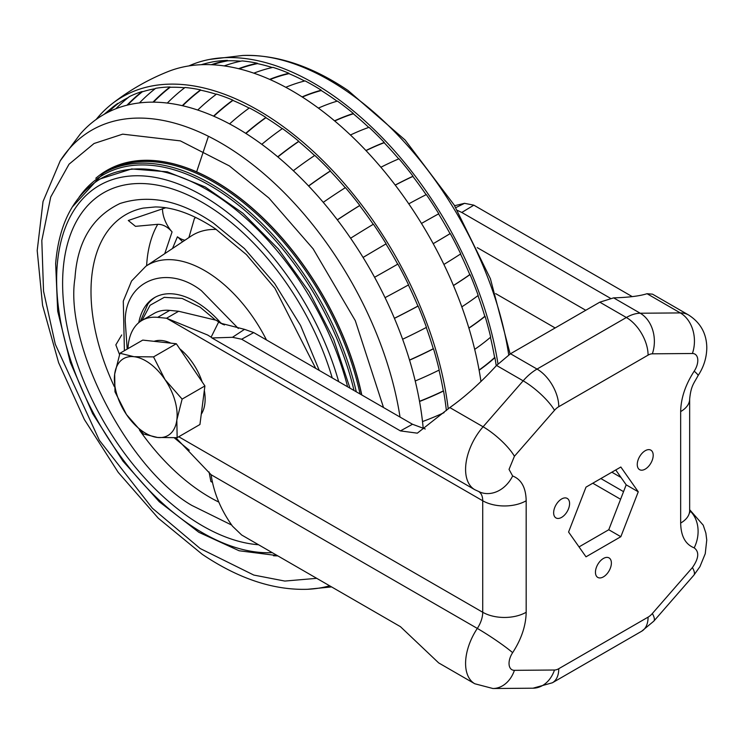 <?xml version="1.0" encoding="UTF-8"?>
<svg xmlns="http://www.w3.org/2000/svg" width="744" height="744" viewBox="0 0 744 744"><rect width="100%" height="100%" fill="white"/><g stroke="black" fill="none" stroke-linecap="round" stroke-linejoin="round"><path stroke-width="1.12" d="M150.065 363.686A44.38 25.622 -120 0 0 133.939 356.692L119.961 353.261L114.669 374.158L114.985 391.828L126.471 414.548L143.573 434.031L157.561 437.472L177.146 437.677L176.83 420.007L182.122 399.11L165.029 379.617L153.534 356.897L133.939 356.692A44.38 25.622 -120 0 0 114.669 374.158A44.38 25.622 -120 0 0 126.471 414.548A44.38 25.622 -120 0 0 157.561 437.472A44.38 25.622 -120 0 0 176.83 420.007A44.38 25.622 -120 0 0 165.029 379.617A44.38 25.622 -120 0 0 150.065 363.686M201.261 414.241A44.38 25.622 -120 0 0 204.33 390.442M202.136 381.858A44.38 25.622 -120 0 0 179.75 348.815M119.961 353.261L142.746 340.101L176.319 343.747L204.907 385.95L199.931 424.517L177.146 437.677M170.813 343.142A44.38 25.622 -120 0 0 154.073 341.329M176.319 343.747L153.534 356.897M204.907 385.95L182.122 399.11M561.608 498.982A11.262 6.501 -60 0 1 567.244 498.424A11.262 6.501 -60 0 1 568.974 507.454A11.262 6.501 -60 0 1 561.608 517.378A11.262 6.501 -60 0 1 555.982 517.936A11.262 6.501 -60 0 1 554.252 508.915A11.262 6.501 -60 0 1 561.608 498.982M645.225 450.715A11.262 6.501 -60 0 1 650.861 450.157A11.262 6.501 -60 0 1 652.59 459.178A11.262 6.501 -60 0 1 645.225 469.111A11.262 6.501 -60 0 1 639.598 469.669A11.262 6.501 -60 0 1 637.868 460.638A11.262 6.501 -60 0 1 645.225 450.715M603.421 558.465A11.262 6.501 -60 0 1 609.048 557.907A11.262 6.501 -60 0 1 610.778 566.937A11.262 6.501 -60 0 1 603.421 576.86A11.262 6.501 -60 0 1 597.785 577.418A11.262 6.501 -60 0 1 596.056 568.397A11.262 6.501 -60 0 1 603.421 558.465M568.574 532.034L586.002 487.134L620.84 467.018L638.259 491.803L620.84 536.703L586.002 556.819L568.574 532.034M647.038 293.713L680.304 312.917A44.38 25.622 -60 0 1 688.609 315L652.507 294.159L647.038 293.713C639.691 296.047 628.559 297.433 613.633 297.87L599.794 302.176L510.486 353.744L496.555 365.462C480.522 382.9 464.944 396.933 449.822 407.573L417.328 433.166L400.421 430.897L241.651 339.227L232.481 337.302L211.966 337.962L211.119 337.172L218.68 321.947L216.188 320.246L178.634 311.262L166.563 318.237L157.691 317.353A68.271 39.423 -120 0 0 142.03 320.394A68.271 39.423 -120 0 0 127.959 348.638M454.612 205.697L464.535 203.326L473.844 205.167L632.233 296.614M620.552 499.243L592.791 483.219M579.027 546.905L608.769 529.737L620.84 536.703M608.769 529.737L626.188 484.837L638.259 491.803M626.188 484.837L615.734 469.966M610.275 298.195L461.782 212.458L473.844 205.167M457.458 210.413L461.782 212.458M688.609 315C700.578 322.701 706.642 333.647 706.8 347.857C706.623 357.855 703.712 367.118 698.058 375.636A30.727 2.716 -146.4 0 0 694.189 371.172A13.652 7.886 120 0 0 697.798 360.394A13.652 7.886 120 0 0 692.413 353.502L652.349 353.819A13.652 7.886 -60 0 0 648.08 355.13L558.763 406.698A13.652 7.886 -60 0 0 554.494 410.316L514.42 456.267L509.036 469.38L512.644 475.983C521.404 479.443 525.915 487.701 526.175 500.768L526.175 612.266C525.934 625.63 521.423 639.096 512.644 652.665A30.727 2.716 -146.4 0 0 477.313 628.42L211.119 474.737C213.677 492.668 220.801 509.807 232.481 526.175L241.651 534.992L400.421 626.662L438.681 662.913L474.774 683.755L492.937 688.516L533.002 688.2A30.727 23.752 -90.4 0 0 554.494 670.019L514.42 670.335A30.727 23.752 89.6 0 1 492.937 688.516M211.119 474.737L175.863 437.742M526.175 500.768A30.727 17.735 180 0 1 482.726 500.768L166.563 318.237L207.66 335.033L211.119 337.172M157.691 317.353L169.762 310.387A68.271 39.423 -120 0 0 154.101 313.429L142.03 320.394M169.762 310.387L178.634 311.262M425.261 429L412.492 424.257L253.713 332.587L244.525 329.35L220.494 323.184L218.68 321.947L222.865 324.365M95.799 178.253A215.751 124.564 60 0 1 106.783 170.46A215.751 124.564 60 0 1 227.487 189.171A215.751 124.564 60 0 1 361.621 394.887M231.765 525.115L191.85 505.427C127.959 468.711 64.124 344.565 74.977 278.117C77.339 241.67 92.34 216.802 119.979 203.512C149.572 194.045 180.708 200.564 213.388 223.07L244.395 248.524L274.573 283.399L300.576 325.481L319.26 370.428M155.431 297.107A81.756 47.207 -120 0 0 147.879 304.036L140.253 321.529M208.432 136.292L196.639 171.836M188.892 65.918A265.682 153.394 60 0 1 209.473 59.446A265.682 153.394 60 0 1 497.978 363.918M96.153 119.459A271.7 156.863 60 0 1 111.572 104.169A271.7 156.863 60 0 1 274.387 120.407A271.7 156.863 60 0 1 448.232 408.94M111.572 104.169C128.805 90.629 147.591 79.775 167.939 71.629A271.7 156.863 60 0 1 308.183 100.896A271.7 156.863 60 0 1 480.968 381.523M337.06 101.184A262.158 151.358 -120 0 0 329.341 95.79A262.158 151.358 -120 0 0 321.269 90.545A201.429 111.488 122 0 0 302.343 97.055M329.648 585.798A258.149 149.042 60 0 1 307.579 589.285C273.569 590.364 238.443 578.692 202.21 554.28L158.295 518.224L118.25 472.403L84.37 419.523L58.627 362.709L42.566 305.291L37.2 250.551L43.04 201.494L60.218 160.834L80.25 134.05A265.682 153.394 60 0 1 281.009 159.616A265.682 153.394 60 0 1 423.234 428.618M282.255 128.712A268.286 154.892 -120 0 0 274.192 123.067A268.286 154.892 -120 0 0 265.924 117.71A201.429 111.488 122 0 0 245.939 133.464M106.848 170.423A215.751 124.564 60 0 1 106.913 170.385A215.751 124.564 60 0 1 227.618 189.097A215.751 124.564 60 0 1 361.789 394.98M121.709 334.958L115.841 344.872L119.514 354.553M209.027 471.919L210.896 481.545L212.254 482.233M138.765 322.682A81.756 47.207 60 0 1 154.594 297.572A81.756 47.207 60 0 1 200.341 304.659A81.756 47.207 60 0 1 220.67 322.84M195.895 217.518L194.444 218.373L188.948 237.392M172.506 248.496L177.416 236.806L177.965 237.197A23.892 13.792 -120 0 0 184.94 240.21M182.661 241.735L177.965 237.197M162.508 208.627A23.892 13.792 -120 0 0 172.069 231.923L164.74 253.676M165.698 207.771L128.293 220.494L135.482 226.343L157.728 224.316C162.871 224.27 167.651 226.808 172.069 231.923M402.616 339.245A204.823 49.792 -19.8 0 0 426.452 327.379A268.631 155.096 -120 0 0 418.119 306.035A204.823 35.693 157.2 0 1 394.432 318.348M418.119 306.035L417.914 306.063A268.286 154.892 -120 0 0 408.4 284.98M394.394 318.283A201.429 35.098 -22.8 0 0 417.914 306.063M385.057 297.647A204.823 21.316 -25.8 0 0 408.577 284.878A268.631 155.096 -120 0 0 397.882 264.092A204.823 6.78 151.3 0 1 374.576 277.289A201.429 6.668 -28.7 0 0 397.705 264.176A268.286 154.892 -120 0 0 385.969 243.93A201.429 7.682 148.5 0 0 363.072 257.443A204.823 7.812 -31.5 0 1 386.127 243.818L385.969 243.93M386.127 243.818A268.631 155.096 -120 0 0 373.404 224.214A204.823 22.339 145.6 0 0 350.61 238.219M337.311 219.815A204.823 36.698 -37.4 0 1 359.798 205.428L359.668 205.595A201.429 36.093 142.6 0 0 337.358 219.88M359.798 205.428A268.631 155.096 -120 0 0 345.421 187.618A204.823 50.778 139.6 0 0 323.259 202.34M308.565 185.944A204.823 64.477 -43.6 0 1 330.382 170.897L330.289 171.101A201.429 63.407 136.4 0 0 308.658 186.047M330.382 170.897A268.631 155.096 -120 0 0 314.796 155.412A204.823 77.683 133.2 0 0 293.341 170.729M277.717 156.826A204.823 90.294 -50.3 0 1 298.781 141.267A268.631 155.096 -120 0 0 282.45 128.573A204.823 102.216 126 0 0 261.795 144.327M298.781 141.267L298.725 141.509A201.429 88.796 129.7 0 0 277.875 156.956M245.715 133.325A204.823 113.367 -58 0 1 265.933 117.431L265.924 117.71M265.933 117.431A268.631 155.096 -120 0 0 249.37 107.927A204.823 123.653 117.6 0 0 229.589 123.904M213.556 116.129A204.823 132.99 -67.1 0 1 232.863 100.124L232.891 100.421A201.429 130.795 112.9 0 0 213.853 116.259M232.863 100.124A268.631 155.096 -120 0 0 216.55 94.088A204.823 141.323 107.6 0 0 197.737 110.038M182.28 105.676A204.823 148.577 -78.2 0 1 200.564 89.866L200.629 90.173A201.429 146.122 101.8 0 0 182.671 105.769M200.564 89.866A268.631 155.096 -120 0 0 185.005 87.485A204.823 154.706 95.4 0 0 167.307 103.053M152.976 102.151A204.823 159.653 -91.6 0 1 170.013 86.964L170.125 87.281A201.429 157.012 88.4 0 0 153.497 102.151M170.013 86.964A268.631 155.096 -120 0 0 155.682 88.313A204.823 163.382 80.7 0 0 139.453 102.914M126.964 105.211A204.823 165.875 -107.5 0 1 142.141 91.512L142.29 91.819A201.429 163.131 72.5 0 0 127.67 105.034M142.141 91.512A268.631 155.096 -120 0 0 129.475 96.553A204.823 167.102 64 0 0 115.878 108.736M107.145 112.697A204.823 167.056 -124.6 0 1 117.794 103.379L117.98 103.667A201.429 164.294 55.4 0 0 108.299 112.102M422.508 421.569A204.823 101.398 -6.2 0 0 444.075 412.65M446.381 410.576A268.631 155.096 -120 0 0 443.554 391A204.823 89.42 170.1 0 1 419.551 401.49M443.554 391L443.322 390.926A268.286 154.892 -120 0 0 439.016 370.121M419.514 401.295A201.429 87.941 -9.9 0 0 443.322 390.926M415.226 380.984A204.823 76.762 -13.4 0 0 439.22 370.028A268.631 155.096 -120 0 0 433.501 348.769A204.823 63.519 163.3 0 1 409.572 360.18M433.501 348.769L433.278 348.75A268.286 154.892 -120 0 0 426.266 327.481M409.526 360.04A201.429 62.468 -16.7 0 0 433.278 348.75M373.237 224.316A268.286 154.892 -120 0 0 359.668 205.595M345.253 187.73A268.286 154.892 -120 0 0 330.289 171.101M314.61 155.533A268.286 154.892 -120 0 0 298.725 141.509M249.138 108.085A268.286 154.892 -120 0 0 232.891 100.421M216.281 94.293A268.286 154.892 -120 0 0 200.629 90.173M184.652 87.755A268.286 154.892 -120 0 0 170.125 87.281M155.143 88.731A268.286 154.892 -120 0 0 142.29 91.819M128.191 97.576A268.286 154.892 -120 0 0 117.98 103.667M117.794 103.379A268.631 155.096 -120 0 0 113.228 106.745L104.039 114.39M461.819 306.853A204.823 49.792 -19.8 0 0 478.197 295.433A262.604 151.618 -120 0 0 470.059 274.564A204.823 35.693 157.2 0 1 453.459 285.557M470.059 274.564L469.789 274.61A262.158 151.358 -120 0 0 460.508 254.029M453.431 285.482A201.429 35.098 -22.8 0 0 469.789 274.61M443.898 264.446A204.823 21.316 -25.8 0 0 460.722 253.881A262.604 151.618 -120 0 0 450.278 233.56A204.823 6.78 151.3 0 1 433.213 243.679A201.429 6.668 -28.7 0 0 450.046 233.672A262.158 151.358 -120 0 0 438.569 213.891A201.429 7.682 148.5 0 0 421.476 223.442A204.823 7.812 -31.5 0 1 438.783 213.742L438.569 213.891M438.783 213.742A262.604 151.618 -120 0 0 426.34 194.575A204.823 22.339 145.6 0 0 408.772 203.837M395.213 185.061A204.823 36.698 -37.4 0 1 413.041 176.216L412.874 176.43A201.429 36.093 142.6 0 0 395.259 185.135M413.041 176.216A262.604 151.618 -120 0 0 398.989 158.798A204.823 50.778 139.6 0 0 380.891 167.251M365.927 150.52A204.823 64.477 -43.6 0 1 384.285 142.457L384.164 142.727A201.429 63.407 136.4 0 0 366.039 150.632M384.285 142.457A262.604 151.618 -120 0 0 369.052 127.317A204.823 77.683 133.2 0 0 350.443 135.008M334.549 120.835A204.823 90.294 -50.3 0 1 353.391 113.488A262.604 151.618 -120 0 0 337.423 101.082A204.823 102.216 126 0 0 318.386 108.103M353.391 113.488L353.316 113.804A201.429 88.796 129.7 0 0 334.726 120.984M302.083 96.897A204.823 113.367 -58 0 1 321.287 90.191L321.269 90.545M321.287 90.191A262.604 151.618 -120 0 0 305.087 80.891A204.823 123.653 117.6 0 0 285.78 87.299M269.644 79.376A204.823 132.99 -67.1 0 1 288.951 73.265L288.988 73.656A201.429 130.795 112.9 0 0 270.026 79.543M288.951 73.265A262.604 151.618 -120 0 0 273.002 67.369A204.823 141.323 107.6 0 0 253.844 73.163M238.582 68.69A204.823 148.577 -78.2 0 1 257.368 63.24L257.471 63.64A201.429 146.122 101.8 0 0 239.149 68.829M257.368 63.24A262.604 151.618 -120 0 0 242.163 60.915A204.823 154.706 95.4 0 0 224.186 65.909M211.231 64.709A204.823 159.653 -91.6 0 1 227.506 60.404L227.655 60.813A201.429 157.012 88.4 0 0 212.226 64.756M227.506 60.404A262.604 151.618 -120 0 0 213.5 61.724A204.823 163.382 80.7 0 0 201.271 64.7M496.248 365.797A262.604 151.618 -120 0 0 494.918 357.632A204.823 89.42 170.1 0 1 479.127 370.242M494.918 357.632L494.611 357.529A262.158 151.358 -120 0 0 490.445 337.33M479.089 370.028A201.429 87.941 -9.9 0 0 494.611 357.529M474.7 349.364A204.823 76.762 -13.4 0 0 490.677 337.125A262.604 151.618 -120 0 0 485.088 316.339A204.823 63.519 163.3 0 1 468.915 328.178M485.088 316.339L484.8 316.312A262.158 151.358 -120 0 0 477.983 295.601M468.869 328.039A201.429 62.468 -16.7 0 0 484.8 316.312M426.107 194.696A262.158 151.358 -120 0 0 412.874 176.43M398.728 158.909A262.158 151.358 -120 0 0 384.164 142.727M368.754 127.419A262.158 151.358 -120 0 0 353.316 113.804M304.612 81.012A262.158 151.358 -120 0 0 288.988 73.656M272.304 67.518A262.158 151.358 -120 0 0 257.471 63.64M240.814 61.185A262.158 151.358 -120 0 0 227.655 60.813M526.175 612.266A30.727 17.735 180 0 1 482.726 612.266A20.479 11.83 -60 0 1 477.313 628.42A44.38 25.622 120 0 0 465.586 663.443A44.38 25.622 120 0 0 474.774 683.755M512.644 652.665A13.652 7.886 120 0 0 509.036 663.443A13.652 7.886 120 0 0 514.42 670.335M514.42 456.267A30.727 8.063 -138.9 0 0 483.089 426.777A44.38 25.622 120 0 0 465.586 469.38A44.38 25.622 120 0 0 474.774 489.691L480.764 492.444A30.727 24.933 109.3 0 0 512.644 475.983M689.66 399.035A30.727 17.735 180 0 1 680.667 411.581L680.667 523.069A30.727 17.735 0 0 0 689.66 510.524L689.66 399.035C691.009 385.82 693.631 383.867 698.058 375.636M680.667 523.069C680.909 536.154 685.419 544.413 694.189 547.854A30.727 24.933 -70.7 0 0 689.66 510.514L689.846 512.69M694.189 547.854C699.444 551.788 698.849 558.363 692.413 567.57L652.349 613.521A13.652 7.886 -60 0 1 648.08 617.139L558.763 668.707A13.652 7.886 -60 0 1 554.494 670.019M680.667 411.581C680.909 398.207 685.419 384.741 694.189 371.172M621.026 477.49L611.866 472.198M495.681 293.629L555.145 327.955M692.413 567.57A30.727 8.063 41.1 0 1 693.845 575.214L699.918 566.686L705.247 553.713L706.754 539.995L705.861 533.067L703.229 525.171L689.66 509.686M648.08 355.13A30.727 17.735 -120 0 0 626.355 317.502L537.038 369.071A30.727 17.735 60 0 1 558.763 406.698M692.413 353.502A30.727 23.752 -90.4 0 0 680.304 312.917L640.231 313.233A30.727 23.752 89.6 0 1 652.349 353.819M652.349 613.521A30.727 8.063 41.1 0 1 653.781 621.175L693.845 575.214M558.763 668.707A30.727 17.735 60 0 1 552.401 682.769L641.709 631.21A30.727 17.735 -120 0 0 648.08 617.139M479.155 491.831A20.479 11.83 -60 0 1 482.726 500.768L482.726 612.266L178.737 436.756M554.494 410.316A30.727 8.063 -138.9 0 0 523.153 380.826L483.089 426.777L449.822 407.573M585.761 310.276L477.248 247.631M455.802 207.641L464.535 203.326M613.633 297.87L640.231 313.233A44.38 25.622 120 0 0 626.355 317.502L599.794 302.176M510.486 353.744L537.038 369.071A44.38 25.622 120 0 0 523.153 380.826L496.555 365.462M232.481 337.302L244.525 329.35M241.651 339.227L253.713 332.587M400.421 430.897L412.492 424.257M209.473 59.446L242.684 55.484A258.149 149.042 60 0 1 344.798 89.857A258.149 149.042 60 0 1 508.719 354.823M316.702 578.33L284.822 581.064L253.806 575.066L200.192 548.533L152.343 508.199L99.324 440.243L55.298 344.267L43.543 291.192L41.813 240.507L50.731 197.002L69.034 164.21L94.06 143.499L122.676 134.153L180.364 140.886L229.385 165.921L268.909 198.025L313.122 248.822L355.316 320.701L383.513 407.526M60.218 160.834A258.149 149.042 60 0 1 236.173 152.567A258.149 149.042 60 0 1 400.021 417.059M360.05 393.976A215.062 124.164 -120 0 0 226.604 190.185A215.062 124.164 -120 0 0 106.29 171.529L103.397 173.203A215.062 124.164 60 0 1 223.712 191.859A215.062 124.164 60 0 1 356.292 391.809M78.948 197.43A213.695 123.374 60 0 1 222.67 193.487A213.695 123.374 60 0 1 354.014 390.498M114.334 386.648A167.977 96.98 60 0 1 91.419 280.256A167.977 96.98 60 0 1 143.229 208.097L155.282 206.953C173.315 206.981 193.356 214.272 215.407 228.817L246.441 254.634L274.889 288.216L315.707 368.382M218.876 502.116A167.977 96.98 60 0 1 199.792 491.021A167.977 96.98 60 0 1 139.519 430.144M127.178 349.094L125.234 320.971C125.02 280.414 166.916 263.757 201.401 290.681L238.322 328.467M124.397 350.694L123.29 301.115L131.558 281.009L145.898 266.222A113.33 65.435 60 0 1 211.361 274.778A113.33 65.435 60 0 1 266.473 339.952M141.955 320.441L150.083 305.254L164.275 297.34L182.122 298.437L200.145 307.188L214.932 319.567M272.192 552.634A206.479 119.207 60 0 1 190.352 525.152A206.479 119.207 60 0 1 57.149 266.073A206.479 119.207 60 0 1 214.904 203.335A206.479 119.207 60 0 1 338.687 381.653M347.606 386.796A211.649 122.193 -120 0 0 100.468 178.83L131.642 168.944L167.326 171.817L205.195 186.977L242.981 213.286L278.414 249.054L309.299 291.992L333.675 339.366L349.987 388.173M258.531 544.748A197.997 114.316 60 0 1 190.845 518.549A197.997 114.316 60 0 1 63.11 270.109A197.997 114.316 60 0 1 214.393 209.957A197.997 114.316 60 0 1 332.224 377.915M157.728 224.316A151.404 87.42 -120 0 0 146.81 262.892A151.404 87.42 -120 0 0 146.624 265.738M216.318 229.431A116.808 67.434 -120 0 0 190.976 236.192L145.898 266.222M623.546 491.644L600.864 478.55M653.781 621.175L641.709 631.21M552.401 682.769L533.002 688.2M208.255 335.377L207.66 335.033M212.077 338.027L474.774 489.691M224.372 324.97L216.188 320.246M242.684 55.484C276.703 54.414 311.829 66.076 348.062 90.489L405.089 140.012L454.166 204.972L490.426 278.768L510.133 353.949M103.397 173.203L72.205 207.102M174.236 437.816L189.283 450.232M100.468 178.83C73.926 195.049 58.99 223.293 55.651 263.571L57.688 311.187L70.327 362.402L92.628 413.608L122.993 461.187L159.244 501.716L198.853 532.304L239.122 550.765L277.363 555.61M273.504 555.768L277.856 555.898M307.579 589.285L331.582 586.914M201.95 64.505L201.066 64.709"/></g></svg>
